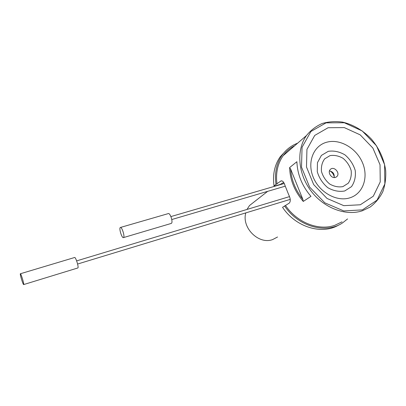 <?xml version="1.0" encoding="UTF-8"?>
<svg xmlns="http://www.w3.org/2000/svg" width="406" height="406" viewBox="0 0 406 406"><rect width="100%" height="100%" fill="white"/><g stroke="black" fill="none" stroke-linecap="round" stroke-linejoin="round"><path stroke-width="0.61" d="M254.638 201.528L249.528 205.522L247 209.44M245.797 212.891C241.438 227.761 258.764 244.925 272.665 239.56L277.557 236.992M286.469 150.113L280.181 156.823C274.573 164.988 272.517 174.646 273.999 185.786L275.065 185.948L280.165 184.461L283.677 182.451M334.275 177.031C333.717 174.413 332.296 172.388 330.007 170.956M334.138 177.549C334.61 173.946 333.052 171.728 329.469 170.901M335.432 177.402L336.757 176.651C340.741 173.26 333.894 165.572 330.342 169.444C327.226 172.21 331.458 178.838 335.432 177.402M342.918 186.608L348.211 183.253C350.703 179.66 351.687 175.428 351.16 170.561C349.683 165.739 346.998 161.674 343.116 158.355C338.792 155.848 334.432 154.935 330.037 155.615L324.678 158.832C322.085 162.364 321.024 166.602 321.491 171.54C322.948 176.468 325.668 180.619 329.652 183.999C334.077 186.521 338.497 187.389 342.918 186.608M360.32 204.776L343.791 205.659L327.053 198.463L313.671 184.593L306.489 166.988L306.936 149.393L314.736 135.421L328.104 127.728L344.293 127.601L360.198 134.863L372.886 148.063L380.031 164.77L380.234 181.908L373.287 196.215L360.32 204.776M302.851 199.346L290.666 169.15C291.427 180.102 295.487 190.165 302.851 199.346L303.262 201.437L310.96 196.367C302.064 185.933 297.375 174.382 296.893 161.715L289.605 167.576L290.666 169.15M362.451 209.872L377.062 200.138L384.852 183.959L384.578 164.633L376.514 145.83L362.228 130.965L344.324 122.759L326.064 122.851L310.935 131.473L302.064 147.236L301.506 167.14L309.621 187.09L324.79 202.807L343.755 210.927L362.451 209.872M273.999 185.786L281.013 180.914C282.647 180.599 284.007 182.208 285.098 185.75L288.641 194.606C290.6 198.61 290.797 201.447 289.234 203.117L282.551 207.309C295.664 227.233 322.146 235.17 338.837 224.949M362.33 210.785C345.618 216.378 323.511 207.943 310.712 190.566C297.842 173.235 296.299 149.819 306.439 135.579C310.732 130.285 315.949 126.271 322.1 123.531C328.606 121.617 335.427 121.145 342.552 122.11C353.215 124.561 363.355 130.57 371.505 139.207C379.295 148.586 384.025 159.04 385.7 170.566C386.091 178.041 385.132 185.09 382.807 191.708C379.727 197.889 375.494 203.01 370.105 207.075L362.33 210.785M276.983 183.954C275.583 173.057 277.638 163.638 283.149 155.686C286.25 151.372 290.117 148.033 294.751 145.668M342.055 221.833L334.701 225.35C318.603 231.039 297.04 222.584 285.606 205.603M303.262 201.437C294.583 191.256 290.031 179.97 289.605 167.576M275.958 184.248C274.451 173.037 276.516 163.329 282.145 155.117C286.144 149.535 291.305 145.561 297.628 143.186M347.577 218.93L342.522 222.914C325.845 234.287 298.146 226.563 284.581 205.918M123.637 237.454C124.936 236.155 121.785 226.548 120.369 227.482C118.674 227.959 121.901 238.525 123.46 237.601L123.637 237.454M171.17 223.457L171.499 223.27C173.2 221.884 170.089 212.577 168.272 213.607L120.455 227.456M23.731 284.474C24.116 283.55 20.823 273.081 20.361 273.756C19.696 273.913 23.162 285.185 23.685 284.565L23.731 284.474M77.795 267.98L77.947 267.864C78.855 266.798 75.592 256.688 74.602 257.505L20.391 273.751M344.73 190.972L351.489 186.653C354.661 182.045 355.905 176.64 355.214 170.429C353.322 164.283 349.901 159.091 344.948 154.864C339.436 151.661 333.874 150.484 328.256 151.331L321.395 155.422L317.451 162.674L317.269 171.682C319.131 177.995 322.618 183.324 327.728 187.658C333.407 190.881 339.076 191.987 344.73 190.972M326.789 142.201C339.939 138.558 356.402 148.124 362.487 162.694C368.755 177.209 363.147 193.713 349.931 197.813C336.813 202.142 319.304 192.419 313.199 177.158C306.9 161.958 313.554 145.622 326.789 142.201M281.774 180.837L280.485 181.213M274.649 185.887L273.811 186.542M267.661 191.348L249.528 205.522M336.757 176.651L335.884 177.234M306.439 135.579L283.149 155.686M282.145 155.117L280.181 156.823M171.779 219.534L285.225 186.181M170.911 216.581L284.246 183.497M77.602 264.032L290.229 199.382M76.648 260.891L289.514 196.605M123.46 237.601L171.271 223.427M23.685 284.565L77.845 267.965"/></g></svg>
